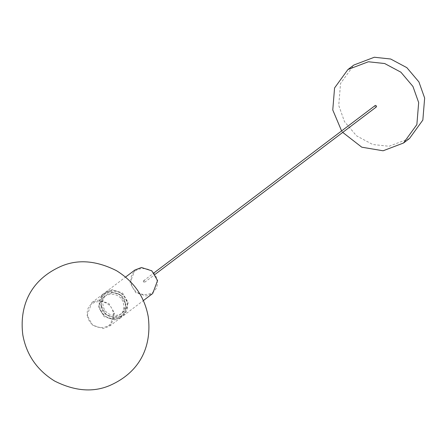 <?xml version="1.0" encoding="UTF-8"?>
<svg xmlns="http://www.w3.org/2000/svg" width="447" height="447" viewBox="0 0 447 447"><rect width="100%" height="100%" fill="white"/><g stroke="black" fill="none" stroke-linecap="round" stroke-linejoin="round"><path stroke-width="0.34" stroke-dasharray="2.23 1.68" d="M409.497 138.492L389.063 146.264L372.737 144.504L356.533 135.843L344.469 121.578L338.742 105.458L340.547 83.438L353.895 65.016M342.72 132.401L341.609 130.932M101.335 305.251C103.48 322.533 130.669 320.192 127.11 303.032C124.964 285.75 97.781 288.097 101.335 305.251M156.998 280.42C160.551 297.573 133.368 299.92 131.222 282.638C127.663 265.479 154.852 263.138 156.998 280.42L157.556 280.571M134.916 269.999L130.066 282.94L135.759 292.662L146.169 295.998L152.706 293.511M128.267 302.731L123.417 315.671L116.879 318.158L106.47 314.828L100.776 305.1L105.626 292.159L112.163 289.673L122.573 293.008L128.267 302.731L127.11 303.032M87.59 315.655C89.73 332.937 116.918 330.59 113.359 313.436C111.219 296.154 84.03 298.495 87.59 315.655M125.316 304.39C128.876 321.544 101.687 323.891 99.541 306.608C95.988 289.455 123.171 287.108 125.316 304.39L125.875 304.541L120.182 294.819L109.772 291.483L103.235 293.97L98.385 306.91L104.078 316.632L114.488 319.968L121.025 317.482L125.875 304.541M114.521 313.135L109.671 326.075L103.134 328.562L92.719 325.226L87.031 315.504L91.875 302.563L98.418 300.077L108.828 303.412L114.521 313.135L113.359 313.436M125.389 303.178C128.473 318.052 104.911 320.08 103.056 305.105C99.972 290.237 123.534 288.203 125.389 303.178M101.262 306.463C103.117 321.438 126.68 319.404 123.595 304.536C121.74 289.561 98.178 291.589 101.262 306.463M376.273 107.012L375.866 107.168L374.86 106.352L375.162 105.542M143.252 281.604L143.962 280.638L144.968 281.454L144.258 282.42L143.252 281.604M123.417 315.671L143.358 300.585M105.626 292.159L125.562 277.073M109.671 326.075L121.025 317.482M91.875 302.563L103.235 293.97M99.43 306.234C101.173 313.258 105.302 317.504 111.823 318.974C116.052 319.538 119.528 318.733 122.26 316.549C125.557 314.99 127.205 310.609 127.222 303.407C125.478 296.383 121.349 292.137 114.829 290.667C110.599 290.103 107.124 290.908 104.391 293.092C101.1 294.651 99.446 299.032 99.43 306.234M143.554 280.794L153.975 272.91M144.666 282.264L155.087 274.38"/><path stroke-width="0.67" d="M341.609 130.932L332.764 109.979L334.568 87.958L347.917 69.536L353.895 65.016L374.329 57.244L390.656 59.01L406.859 67.665L418.923 81.93L424.65 98.055L422.845 120.07L409.497 138.492L403.518 143.018L383.09 150.784L361.774 147.192L342.72 132.401M347.917 69.536L368.35 61.77L384.677 63.53L400.881 72.185L412.944 86.45L418.671 102.575L416.867 124.596L403.518 143.018M143.358 300.585L152.706 293.511L157.556 280.571L151.863 270.843L141.453 267.513L134.916 269.999L125.562 277.073M153.975 272.91L375.162 105.542L375.569 105.386L376.581 106.202L376.273 107.012L155.087 274.38M148.242 316.733C151.656 343.324 142.593 371.166 109.56 385.599C92.937 392.611 74.627 391.097 54.64 381.056C37.056 370.189 26.451 354.829 22.825 334.971C19.405 308.38 28.468 280.537 61.507 266.105C78.13 259.092 96.435 260.607 116.427 270.647C134.005 281.515 144.61 296.875 148.242 316.733"/></g></svg>

